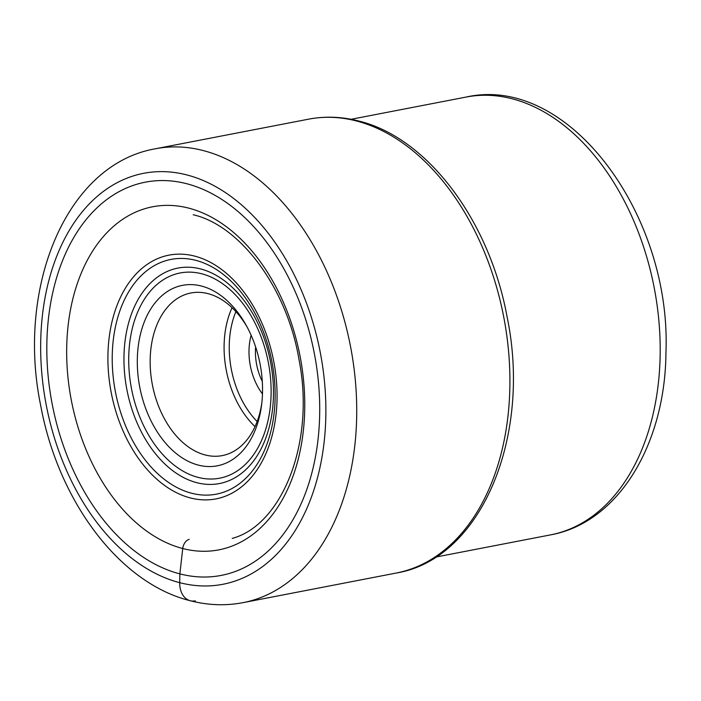 <?xml version="1.0" encoding="UTF-8"?>
<svg xmlns="http://www.w3.org/2000/svg" width="701" height="701" viewBox="0 0 701 701"><rect width="100%" height="100%" fill="white"/><g stroke="black" fill="none" stroke-linecap="round" stroke-linejoin="round"><path stroke-width="1.05" d="M189.121 539.349A9.446 6.712 104.5 0 0 182.742 548.524L179.859 573.874A200.267 133.479 79.1 0 1 46.853 343.49A200.267 133.479 79.1 0 1 186.676 183.715A200.267 133.479 79.1 0 1 319.682 414.107A200.267 133.479 79.1 0 1 179.859 573.874L179.71 582.671A21.836 15.518 104.5 0 0 195.325 600.853M262.524 391.78A91.91 61.259 79.1 0 1 261.508 405.599A91.91 61.259 79.1 0 1 198.357 465.105A91.91 61.259 79.1 0 1 137.317 359.376A91.91 61.259 79.1 0 1 201.485 286.052A91.91 61.259 79.1 0 1 245.885 324.773A91.91 61.259 79.1 0 1 262.524 391.78M261.771 403.408A82.806 55.195 79.1 0 1 222.296 455.597A82.806 55.195 79.1 0 1 205.174 454.958A82.806 55.195 79.1 0 1 150.172 359.692A82.806 55.195 79.1 0 1 190.865 292.992A82.806 55.195 79.1 0 1 207.987 293.631A82.806 55.195 79.1 0 1 246.954 326.71M262.463 393.909A50.165 33.438 79.1 0 1 249.004 350.64A50.165 33.438 79.1 0 1 251.133 335.262M262.288 381.414A45.609 30.406 79.1 0 1 255.436 350.807A45.609 30.406 79.1 0 1 255.62 346.925M188.692 208.127A174.715 116.454 -100.9 0 0 66.7 347.521A174.715 116.454 -100.9 0 0 182.742 548.524A174.715 116.454 -100.9 0 0 304.725 409.13A174.715 116.454 -100.9 0 0 188.692 208.127M186.825 174.926A209.292 139.499 -100.9 0 0 40.702 341.895A209.292 139.499 -100.9 0 0 179.71 582.671A209.292 139.499 -100.9 0 0 325.834 415.702A209.292 139.499 -100.9 0 0 186.825 174.926M243.107 602.641A231.128 154.054 -100.9 0 0 355.442 381.537A231.128 154.054 -100.9 0 0 203.185 150.557A231.128 154.054 -100.9 0 0 155.394 148.778C65.789 164.358 16.211 287.909 40.746 405.809C58.174 500.365 118.951 583.136 190.225 600.722C208.004 605.322 225.626 605.962 243.107 602.641L396.302 573.032A231.128 154.054 79.1 0 0 508.628 351.928A231.128 154.054 79.1 0 0 356.371 120.958A231.128 154.054 79.1 0 0 308.58 119.17L155.394 148.778M550.592 534.872C618.755 522.578 665.354 443.645 665.95 352.401C671.611 214.874 568.502 73.798 465.99 97.088A222.944 148.594 79.1 0 1 660.149 355.293A222.944 148.594 79.1 0 1 660.149 355.433A222.944 148.594 79.1 0 1 550.592 534.872L435.698 557.076M277.044 398.904A124.138 82.744 -100.9 0 0 194.598 256.093A124.138 82.744 -100.9 0 0 107.928 355.127A124.138 82.744 -100.9 0 0 190.374 497.938A124.138 82.744 -100.9 0 0 277.044 398.904M112.239 355.705A119.556 79.686 79.1 0 1 195.71 260.325A119.556 79.686 79.1 0 1 275.116 397.861A119.556 79.686 79.1 0 1 191.645 493.241A119.556 79.686 79.1 0 1 112.239 355.705M273.451 395.162A109.724 73.132 -100.9 0 0 200.582 268.93A109.724 73.132 -100.9 0 0 123.972 356.467A109.724 73.132 -100.9 0 0 196.85 482.7A109.724 73.132 -100.9 0 0 273.451 395.162M271.103 394.006A104.51 69.653 -100.9 0 0 201.695 273.776A104.51 69.653 -100.9 0 0 128.73 357.151A104.51 69.653 -100.9 0 0 198.138 477.381A104.51 69.653 -100.9 0 0 271.103 394.006M232.057 307.695A82.806 55.195 -100.9 0 0 255.033 426.602M235.904 311.63A79.169 52.768 -100.9 0 0 257.144 421.511M308.58 119.17C325.054 116.024 341.764 116.638 358.71 121.01C427.741 137.72 489.57 220.981 507.077 316.756C531.989 436.136 481.499 559.065 396.302 573.032M193.196 214.751C240.005 225.433 286.875 287.541 298.976 359.385C315.459 442.261 282.231 524.926 232.233 538.403M465.99 97.088L351.087 119.293"/></g></svg>
